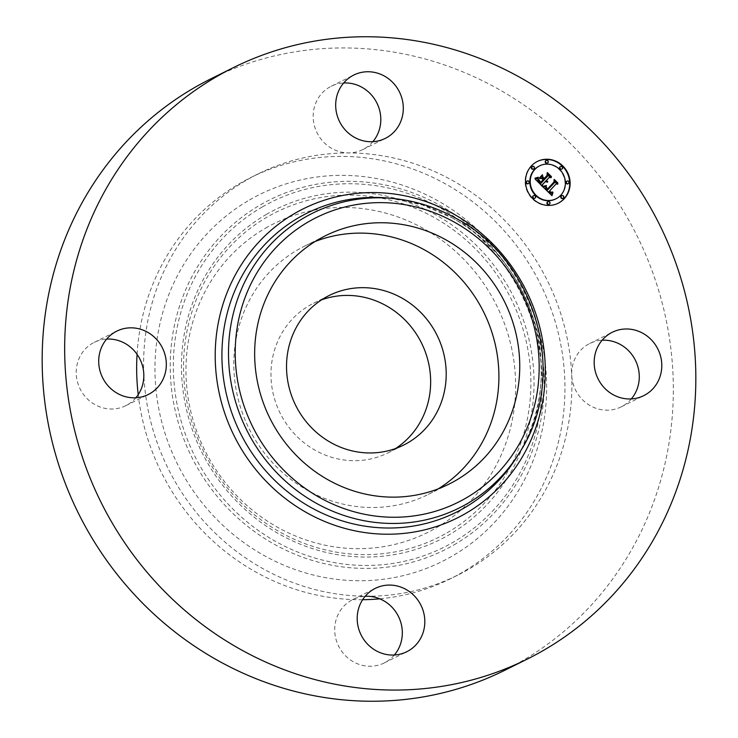 <?xml version="1.0" encoding="UTF-8"?>
<svg xmlns="http://www.w3.org/2000/svg" width="738" height="738" viewBox="0 0 738 738"><rect width="100%" height="100%" fill="white"/><g stroke="black" fill="none" stroke-linecap="round" stroke-linejoin="round"><path stroke-width="0.55" stroke-dasharray="3.69 2.77" d="M438.326 488.805A138.698 130.977 -116.5 0 1 428.151 494.488A138.698 130.977 -116.5 0 1 273.973 464.23A138.698 130.977 -116.5 0 1 247.396 304.268A138.698 130.977 -116.5 0 1 304.573 246.141A138.698 130.977 -116.5 0 1 315.227 241.446M395.577 448.529A83.551 78.901 -116.5 0 1 388.022 452.855A83.551 78.901 -116.5 0 1 315.606 450.494A83.551 78.901 -116.5 0 1 270.966 375.457A83.551 78.901 -116.5 0 1 313.585 303.253A83.551 78.901 -116.5 0 1 321.584 299.84M265.579 228.134A172.489 162.886 -116.5 0 1 491.895 296.593A172.489 162.886 -116.5 0 1 436.038 527.974A172.489 162.886 -116.5 0 1 209.712 459.516A172.489 162.886 -116.5 0 1 265.579 228.134M249.545 199.943A204.915 193.522 -116.5 0 1 518.427 281.27A204.915 193.522 -116.5 0 1 452.062 556.166A204.915 193.522 -116.5 0 1 183.181 474.838A204.915 193.522 -116.5 0 1 249.545 199.943M362.635 599.708A224.084 211.621 -116.5 0 1 256.381 572.347A224.084 211.621 -116.5 0 1 138.209 394.655M137.065 354.305A224.084 211.621 -116.5 0 1 250.975 177.443A224.084 211.621 -116.5 0 1 445.226 183.762A224.084 211.621 -116.5 0 1 564.93 385.024A224.084 211.621 -116.5 0 1 450.632 578.666A224.084 211.621 -116.5 0 1 379.756 598.822M372.847 141.687A35.378 33.413 -116.5 0 1 362.755 149.611A35.378 33.413 -116.5 0 1 348.456 152.932A224.084 211.621 -116.5 0 1 452.173 180.312A224.084 211.621 -116.5 0 1 571.701 375.098A224.084 211.621 -116.5 0 1 457.578 575.216A224.084 211.621 -116.5 0 1 367.044 596.258A224.084 211.621 -116.5 0 1 263.328 568.887A224.084 211.621 -116.5 0 1 143.799 374.101A224.084 211.621 -116.5 0 1 257.922 173.983A224.084 211.621 -116.5 0 1 348.456 152.932A35.378 33.413 -116.5 0 1 316.639 101.088A35.378 33.413 -116.5 0 1 331.233 86.263A35.378 33.413 -116.5 0 1 343.64 82.988M210.625 78.957A330.227 311.86 -116.5 0 1 496.895 88.274A330.227 311.86 -116.5 0 1 673.305 384.876A330.227 311.86 -116.5 0 1 504.866 670.242M135.875 397.773A35.378 33.413 -116.5 0 1 125.783 405.697A35.378 33.413 -116.5 0 1 95.11 404.701A35.378 33.413 -116.5 0 1 76.208 372.921A35.378 33.413 -116.5 0 1 94.261 342.349A35.378 33.413 -116.5 0 1 106.669 339.074M631.331 398.926A35.378 33.413 -116.5 0 1 621.239 406.85A35.378 33.413 -116.5 0 1 590.566 405.854A35.378 33.413 -116.5 0 1 571.701 375.098A35.378 33.413 -116.5 0 1 589.717 343.502A35.378 33.413 -116.5 0 1 602.125 340.227M394.36 655.012A35.378 33.413 -116.5 0 1 384.267 662.936A35.378 33.413 -116.5 0 1 344.941 655.215A35.378 33.413 -116.5 0 1 338.161 614.413A35.378 33.413 -116.5 0 1 352.746 599.588A35.378 33.413 -116.5 0 1 365.153 596.313M537.199 161.521A23.348 22.057 63.5 0 0 536.996 161.622A23.348 22.057 63.5 0 0 530.945 166.161A23.348 22.057 63.5 0 0 529.727 195.782A23.348 22.057 63.5 0 0 557.799 203.439A23.348 22.057 63.5 0 0 558.011 203.328M555.594 199.002A18.395 17.371 63.5 0 0 560.363 195.422A18.395 17.371 63.5 0 0 561.323 172.083A18.395 17.371 63.5 0 0 539.201 166.059M534.552 198.365A1.411 1.338 63.5 0 0 534.985 196.29A1.411 1.338 63.5 0 0 533.288 195.828M533.325 169.159A1.411 1.338 63.5 0 0 533.768 167.092A1.411 1.338 63.5 0 0 532.061 166.631M528.094 183.753A1.411 1.338 63.5 0 0 528.537 181.677A1.411 1.338 63.5 0 0 526.84 181.216M561.507 169.223A1.411 1.338 63.5 0 0 561.95 167.157A1.411 1.338 63.5 0 0 560.253 166.696M547.162 163.144A1.411 1.338 63.5 0 0 547.605 161.078A1.411 1.338 63.5 0 0 545.899 160.616M562.734 198.43A1.411 1.338 63.5 0 0 563.177 196.363A1.411 1.338 63.5 0 0 561.47 195.893M548.897 204.444A1.411 1.338 63.5 0 0 549.34 202.378A1.411 1.338 63.5 0 0 547.633 201.908M567.956 183.845A1.411 1.338 63.5 0 0 568.398 181.769A1.411 1.338 63.5 0 0 566.701 181.308M544.884 181.852L547.255 182.203M545.742 180.921L547.273 181.327M546.969 181.253L546 180.792M548.758 177.664L550.493 177.609M547.697 174.832L547.255 174.389L547.319 176.234L543.998 179.823M542.245 176.031L539.478 178.781L541.738 178.725L542.827 179.804L540.281 182.554L537.965 179.223L538.583 181.234L540.576 182.609M543.002 179.98L543.445 180.423L540.364 183.753M535.299 179.233L542.218 186.742M543.297 187.194L551.692 195.413M552.541 192.821L551.72 193.282M548.998 191.502L550.493 192.692L551.849 192.48M552.301 191.945L551.535 192.36M550.982 192.507L549.238 191.382M555.649 184.149L557.153 184.048M554.616 181.52L554.137 181.05L554.275 182.673L547.043 190.303M546.341 186.068L545.428 186.539M543.362 187.258L542.882 187.397M551.95 192.443L551.314 192.729M539.598 177.803L539.266 178.301L539.635 177.913M542.079 175.118L539.183 178.015M543.26 186.29L546.36 185.496M535.032 178.126L537.781 177.821M538.343 177.24L537.679 177.581M546.212 187.092L545.88 188.264L547.411 189.334M553.989 182.028L554.026 180.192L557.476 183.614L554.275 180.063M554.201 179.998L553.814 179.602L553.712 182.083L547.079 189.232L545.788 187.295M542.873 176.936L542.485 177.544L544.238 178.651M547.024 175.515L547.153 173.338L551.092 177.258L547.393 173.218M547.31 173.126L546.923 172.747L546.757 175.561L543.934 178.605L542.458 177.138M447.025 532.818A181.732 171.622 63.5 0 0 505.881 289.028A181.732 171.622 63.5 0 0 267.424 216.898A181.732 171.622 63.5 0 0 208.559 460.696A181.732 171.622 63.5 0 0 447.025 532.818M266.612 214.278A184.445 174.186 63.5 0 0 206.871 461.711A184.445 174.186 63.5 0 0 448.889 534.921A184.445 174.186 63.5 0 0 508.63 287.488A184.445 174.186 63.5 0 0 266.612 214.278M262.405 206.889A192.95 182.221 63.5 0 0 199.906 465.733A192.95 182.221 63.5 0 0 453.095 542.31A192.95 182.221 63.5 0 0 515.585 283.466A192.95 182.221 63.5 0 0 262.405 206.889M453.907 544.93A195.671 184.786 63.5 0 0 517.283 282.451A195.671 184.786 63.5 0 0 260.532 204.795A195.671 184.786 63.5 0 0 197.157 467.274A195.671 184.786 63.5 0 0 453.907 544.93M393.05 198.485A164.611 155.45 -116.5 0 1 455.18 217.904A164.611 155.45 -116.5 0 1 519.524 452.643M452.043 217.821A167.12 157.821 -116.5 0 1 517.375 456.13C567.642 380.052 534.967 260.735 451.933 217.784L422.265 204.933L391.011 198.301A167.12 157.821 -116.5 0 1 452.043 217.821M388.022 452.855L403.585 445.115M313.585 303.253L329.139 295.514M257.922 173.983L250.975 177.443M457.578 575.216L450.632 578.666M94.261 342.349L116.761 331.15M125.783 405.697L148.283 394.498M331.233 86.263L353.733 75.064M362.755 149.611L385.254 138.412M621.239 406.85L643.739 395.651M589.717 343.502L612.217 332.303M384.267 662.936L406.767 651.737M352.746 599.588L375.245 588.389M325.403 235.773L304.573 246.141M448.99 484.119L428.151 494.488"/><path stroke-width="1.11" d="M315.227 241.446A138.698 130.977 -116.5 0 1 462.883 280.938A138.698 130.977 -116.5 0 1 485.327 436.361A138.698 130.977 -116.5 0 1 438.326 488.805M401.564 297.875A83.551 78.901 -116.5 0 1 446.195 372.911A83.551 78.901 -116.5 0 1 403.585 445.115A83.551 78.901 -116.5 0 1 331.159 442.754A83.551 78.901 -116.5 0 1 286.529 367.718A83.551 78.901 -116.5 0 1 329.139 295.514A83.551 78.901 -116.5 0 1 401.564 297.875M321.584 299.84A83.551 78.901 -116.5 0 1 386.011 305.615A83.551 78.901 -116.5 0 1 395.577 448.529M138.209 394.655A224.084 211.621 -116.5 0 1 137.065 354.305M379.756 598.822A224.084 211.621 -116.5 0 1 362.635 599.708M527.375 659.043L504.866 670.242A330.227 311.86 -116.5 0 1 218.605 660.916A330.227 311.86 -116.5 0 1 42.195 364.323A330.227 311.86 -116.5 0 1 210.625 78.957L233.134 67.758A330.227 311.86 -116.5 0 1 519.395 77.084A330.227 311.86 -116.5 0 1 695.805 373.677A330.227 311.86 -116.5 0 1 527.375 659.043A330.227 311.86 -116.5 0 1 241.105 649.726A330.227 311.86 -116.5 0 1 64.695 353.124A330.227 311.86 -116.5 0 1 233.134 67.758M106.669 339.074A35.378 33.413 -116.5 0 1 124.925 343.345A35.378 33.413 -116.5 0 1 143.799 374.101A35.378 33.413 -116.5 0 1 135.875 397.773M343.64 82.988A35.378 33.413 -116.5 0 1 374.766 99.307A35.378 33.413 -116.5 0 1 377.339 134.786A35.378 33.413 -116.5 0 1 372.847 141.687M602.125 340.227A35.378 33.413 -116.5 0 1 620.39 344.498A35.378 33.413 -116.5 0 1 631.331 398.926M365.153 596.313A35.378 33.413 -116.5 0 1 367.044 596.258A35.378 33.413 -116.5 0 1 398.852 648.112A35.378 33.413 -116.5 0 1 394.36 655.012M117.61 393.502A35.378 33.413 -116.5 0 1 98.707 361.721A35.378 33.413 -116.5 0 1 116.761 331.15A35.378 33.413 -116.5 0 1 147.434 332.146A35.378 33.413 -116.5 0 1 166.327 363.926A35.378 33.413 -116.5 0 1 148.283 394.498A35.378 33.413 -116.5 0 1 117.61 393.502M339.148 89.888A35.378 33.413 -116.5 0 1 353.733 75.064A35.378 33.413 -116.5 0 1 393.059 82.785A35.378 33.413 -116.5 0 1 399.839 123.587A35.378 33.413 -116.5 0 1 385.254 138.412A35.378 33.413 -116.5 0 1 345.928 130.7A35.378 33.413 -116.5 0 1 339.148 89.888M642.89 333.299A35.378 33.413 -116.5 0 1 661.792 365.079A35.378 33.413 -116.5 0 1 643.739 395.651A35.378 33.413 -116.5 0 1 613.075 394.655A35.378 33.413 -116.5 0 1 594.173 362.875A35.378 33.413 -116.5 0 1 612.217 332.303A35.378 33.413 -116.5 0 1 642.89 333.299M421.361 636.912A35.378 33.413 -116.5 0 1 406.767 651.737A35.378 33.413 -116.5 0 1 367.441 644.025A35.378 33.413 -116.5 0 1 360.661 603.214A35.378 33.413 -116.5 0 1 375.245 588.389A35.378 33.413 -116.5 0 1 414.571 596.11A35.378 33.413 -116.5 0 1 421.361 636.912M268.226 293.899A138.698 130.977 -116.5 0 1 325.403 235.773A138.698 130.977 -116.5 0 1 479.58 266.031A138.698 130.977 -116.5 0 1 506.167 425.992A138.698 130.977 -116.5 0 1 448.99 484.119A138.698 130.977 -116.5 0 1 294.813 453.861A138.698 130.977 -116.5 0 1 268.226 293.899M564.266 198.688A23.348 22.057 -116.5 0 1 558.223 203.227A23.348 22.057 -116.5 0 1 530.142 195.579A23.348 22.057 -116.5 0 1 531.369 165.949A23.348 22.057 -116.5 0 1 537.412 161.419A23.348 22.057 -116.5 0 1 565.483 169.067A23.348 22.057 -116.5 0 1 564.266 198.688M558.011 203.328A23.348 22.057 63.5 0 0 563.85 198.9A23.348 22.057 63.5 0 0 565.142 169.371A23.348 22.057 63.5 0 0 537.199 161.521M539.616 165.847L539.201 166.059A18.395 17.371 63.5 0 0 534.441 169.629A18.395 17.371 63.5 0 0 533.473 192.978A18.395 17.371 63.5 0 0 555.594 199.002L556.009 198.79A18.395 17.371 -116.5 0 1 533.888 192.766A18.395 17.371 -116.5 0 1 534.856 169.426A18.395 17.371 -116.5 0 1 539.616 165.847A18.395 17.371 -116.5 0 1 561.738 171.88A18.395 17.371 -116.5 0 1 560.779 195.219A18.395 17.371 -116.5 0 1 556.009 198.79M533.703 195.625L533.288 195.828A1.411 1.338 63.5 0 0 532.845 197.904A1.411 1.338 63.5 0 0 534.552 198.365L534.967 198.153A1.411 1.338 -116.5 0 1 533.334 195.902A1.411 1.338 -116.5 0 1 535.401 196.087A1.411 1.338 -116.5 0 1 534.967 198.153M532.476 166.419L532.061 166.631A1.411 1.338 63.5 0 0 531.618 168.698A1.411 1.338 63.5 0 0 533.325 169.159L533.74 168.956A1.411 1.338 -116.5 0 1 532.116 166.696A1.411 1.338 -116.5 0 1 534.183 166.88A1.411 1.338 -116.5 0 1 533.74 168.956M527.255 181.004L526.84 181.216A1.411 1.338 63.5 0 0 526.397 183.282A1.411 1.338 63.5 0 0 528.094 183.753L528.519 183.541A1.411 1.338 -116.5 0 1 526.886 181.28A1.411 1.338 -116.5 0 1 528.952 181.474A1.411 1.338 -116.5 0 1 528.519 183.541M560.668 166.484L560.253 166.696A1.411 1.338 63.5 0 0 559.81 168.762A1.411 1.338 63.5 0 0 561.507 169.223L561.922 169.02A1.411 1.338 -116.5 0 1 560.299 166.76A1.411 1.338 -116.5 0 1 562.365 166.945A1.411 1.338 -116.5 0 1 561.922 169.02M546.323 160.404L545.899 160.616A1.411 1.338 63.5 0 0 545.465 162.683A1.411 1.338 63.5 0 0 547.162 163.144L547.578 162.941A1.411 1.338 -116.5 0 1 545.954 160.681A1.411 1.338 -116.5 0 1 548.02 160.866A1.411 1.338 -116.5 0 1 547.578 162.941M561.886 195.69L561.47 195.893A1.411 1.338 63.5 0 0 561.037 197.969A1.411 1.338 63.5 0 0 562.734 198.43L563.149 198.227A1.411 1.338 -116.5 0 1 561.526 195.967A1.411 1.338 -116.5 0 1 563.592 196.151A1.411 1.338 -116.5 0 1 563.149 198.227M548.048 201.705L547.633 201.908A1.411 1.338 63.5 0 0 547.19 203.983A1.411 1.338 63.5 0 0 548.897 204.444L549.312 204.242A1.411 1.338 -116.5 0 1 547.688 201.981A1.411 1.338 -116.5 0 1 549.755 202.166A1.411 1.338 -116.5 0 1 549.312 204.242M567.116 181.105L566.701 181.308A1.411 1.338 63.5 0 0 566.258 183.375A1.411 1.338 63.5 0 0 567.956 183.845L568.38 183.633A1.411 1.338 -116.5 0 1 566.747 181.373A1.411 1.338 -116.5 0 1 568.813 181.566A1.411 1.338 -116.5 0 1 568.38 183.633M543.297 187.194L546.341 186.068L545.963 188.282L547.458 190.1L554.69 182.461L554.561 180.847L557.845 184.113L556.065 183.947L549.506 191.031L550.972 192.231L552.661 191.991L551.185 192.563L549.017 191.566L551.203 193.245L552.974 192.443L551.978 195.69L543.297 187.194M543.26 186.29L546.36 185.496L543.26 186.29M546.212 187.092L547.495 189.029L554.137 181.871L554.229 179.399L557.9 183.052L554.45 179.98L554.404 182.028L547.531 189.454L546.212 187.092M542.633 186.529L535.179 179.103L538.334 178.144L538.223 180.644L540.779 183.55L543.86 180.21L543.426 179.777L540.696 182.72L538.795 180.745L538.38 179.011L540.696 182.351L543.242 179.602L542.153 178.513L539.893 178.578L542.651 175.589L542.771 177.978L544.413 179.611L547.734 176.022L547.67 174.186L551.203 177.692L549.173 177.452L546.341 180.515L547.688 181.354L545.852 181.05L547.661 182.046L545.299 181.64L542.513 184.648L542.633 186.529M535.032 178.126L538.343 177.24L536.904 178.135L535.032 178.126M539.598 177.803L542.448 174.731L539.598 177.803M542.873 176.936L544.349 178.402L547.172 175.349L547.338 172.544L551.507 176.686L547.568 173.135L547.43 175.45L544.349 178.771L542.873 176.936M542.181 186.077L542.098 184.86L545.299 181.64M547.255 182.203L545.437 181.253L546.157 180.709M546 180.792L549.173 177.452M550.493 177.609L547.697 174.832M544.413 179.611L542.347 178.181L542.245 176.031M540.576 182.609L543.426 179.777M540.779 183.55L537.891 181.022L537.919 178.356L535.299 179.233M551.692 195.413L552.541 192.821M552.135 193.07L549.967 193.107L548.602 191.769L549.413 191.299M551.849 192.48L552.301 191.945M551.95 192.157L550.982 192.507M549.238 191.382L556.065 183.947M557.153 184.048L554.616 181.52M547.458 190.1L545.603 188.633L545.926 186.29M545.843 186.327L543.362 187.258M545.53 186.474L544.672 186.862M539.635 177.913L542.079 175.118M545.935 185.708L543.721 186.207M538.094 177.378L535.041 178.301M547.411 189.334L553.989 182.028M544.238 178.651L547.024 175.515M320.181 497.836A159.039 150.192 -116.5 0 1 250.782 284.213A159.039 150.192 -116.5 0 1 454.202 222.055A159.039 150.192 -116.5 0 1 523.611 435.678A159.039 150.192 -116.5 0 1 320.181 497.836M519.524 452.643L519.524 452.643A164.611 155.45 -116.5 0 1 316.454 503.353A164.611 155.45 -116.5 0 1 233.448 312.986A164.611 155.45 -116.5 0 1 393.05 198.485L388.972 198.098A167.12 157.821 -116.5 0 1 391.011 198.301L388.972 198.098A167.12 157.821 -116.5 0 0 226.935 314.342A167.12 157.821 -116.5 0 0 311.215 507.615A167.12 157.821 -116.5 0 0 517.375 456.13L519.524 452.643C569.136 377.358 537.024 260.283 455.291 217.931C435.651 207.092 414.904 200.607 393.05 198.485M453.021 213.669A172.692 163.089 -116.5 0 1 528.38 445.641A172.692 163.089 -116.5 0 1 307.488 513.131A172.692 163.089 -116.5 0 1 232.119 281.16A172.692 163.089 -116.5 0 1 453.021 213.669"/></g></svg>
